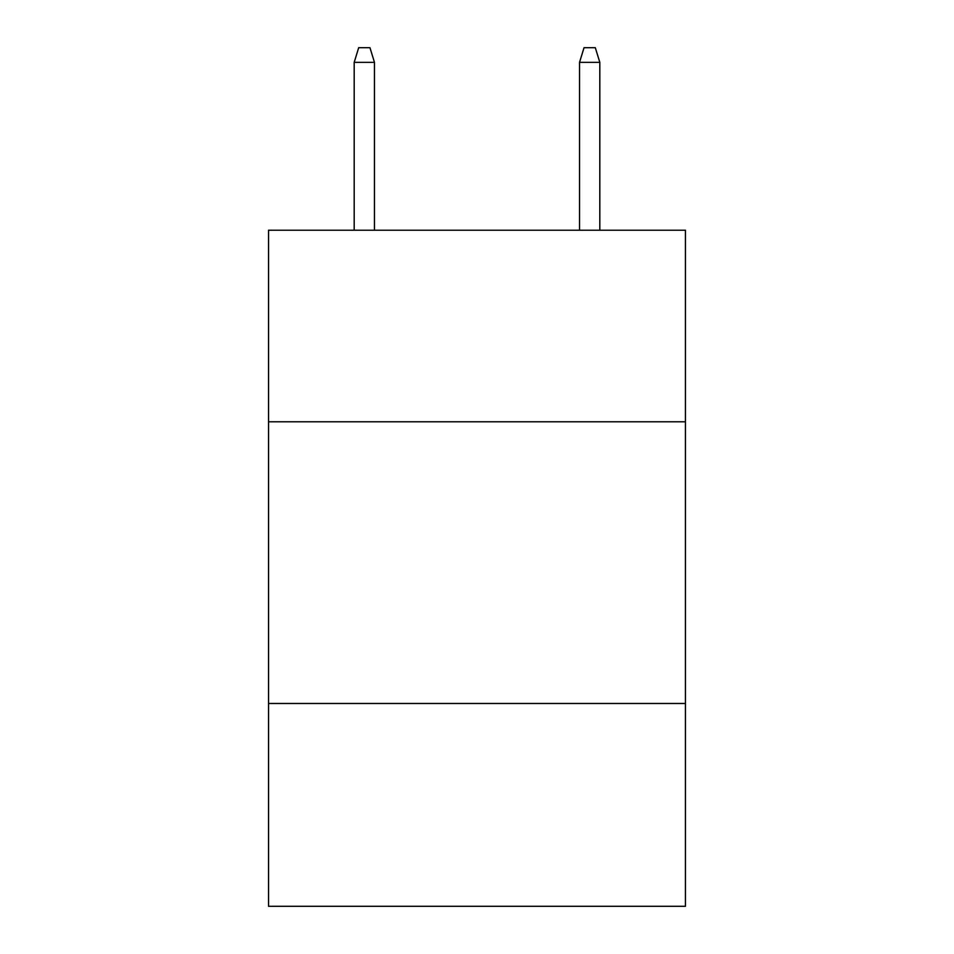 <?xml version="1.0" encoding="UTF-8"?>
<svg xmlns="http://www.w3.org/2000/svg" width="954" height="954" viewBox="0 0 954 954"><rect width="100%" height="100%" fill="white"/><g stroke="black" fill="none" stroke-linecap="round" stroke-linejoin="round"><path stroke-width="1.43" d="M685.449 421.787L685.449 230.236L268.551 230.236L268.551 421.787L685.449 421.787L685.449 906.3L268.551 906.3L268.551 421.787M685.449 703.48L268.551 703.48M374.469 230.236L374.469 62.344L354.184 62.344L354.184 230.236M354.184 62.344L358.692 47.7L369.961 47.7L374.469 62.344M579.531 62.344L584.039 47.7L595.308 47.7L599.816 62.344L579.531 62.344L579.531 230.236M599.816 62.344L599.816 230.236"/></g></svg>
